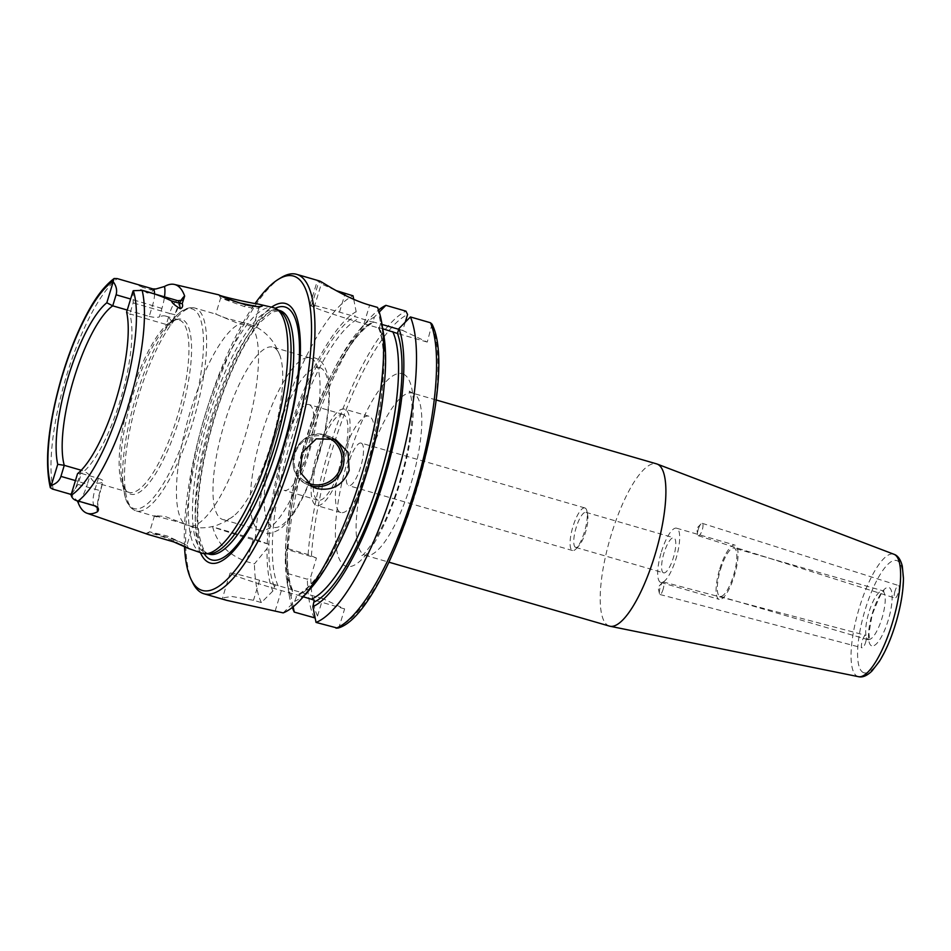 <?xml version="1.0" encoding="UTF-8"?>
<svg xmlns="http://www.w3.org/2000/svg" width="951" height="951" viewBox="0 0 951 951"><rect width="100%" height="100%" fill="white"/><g stroke="black" fill="none" stroke-linecap="round" stroke-linejoin="round"><path stroke-width="0.71" stroke-dasharray="4.75 3.57" d="M663.192 588.99A6.491 1.664 104.8 0 1 660.006 594.518A6.491 1.664 104.8 0 1 659.471 593.686A6.491 1.664 104.8 0 1 660.053 587.813A6.491 1.664 104.8 0 1 662.431 582.428A6.491 1.664 104.8 0 1 663.322 581.964A6.491 1.664 104.8 0 1 663.192 588.99M865.612 642.353C866.694 638.394 866.73 636.053 865.743 635.327C863.544 634.424 859.787 647.512 862.141 647.809C863.27 647.75 864.435 645.931 865.612 642.353M698.462 528.697A6.491 1.985 107.6 0 1 700.923 523.977A6.491 1.985 107.6 0 1 702.242 523.335A6.491 1.985 107.6 0 1 702.183 530.135A6.491 1.985 107.6 0 1 698.319 535.722A6.491 1.985 107.6 0 1 697.606 534.426A6.491 1.985 107.6 0 1 698.462 528.697M895.022 590.975C893.952 594.898 893.904 597.24 894.879 598.001C897.031 599.011 900.847 585.947 898.517 585.531C897.387 585.554 896.222 587.361 895.022 590.975M720.585 569.173A25.142 7.097 106.2 0 1 734.065 548.097A25.142 7.097 106.2 0 1 733.887 574.226A25.142 7.097 106.2 0 1 720.073 596.396A25.142 7.097 106.2 0 1 720.585 569.173M609.532 626.127A84.473 23.823 106.2 0 1 611.255 534.676A84.473 23.823 106.2 0 1 656.57 463.862M316.445 558.047L308.112 554.552L288.046 548.739L285.478 548.858L286.643 549.416L285.336 553.744L287.309 573.417L307.363 579.23L310.799 576.651L316.445 558.047L286.643 549.416M405.257 322.163L402.725 330.461L427.249 342.075L432.016 324.172M337.664 628.147L339.329 626.317L344.619 608.913L322.829 598.595L317.539 616.01L314.305 617.912A166.306 46.908 106.2 0 1 307.363 579.23M575.545 547.324A18.259 5.147 106.2 0 1 576.021 528.031A18.259 5.147 106.2 0 1 585.935 512.327A18.259 5.147 106.2 0 1 586.161 512.411A18.259 5.147 106.2 0 1 587.706 515.276A18.259 5.147 106.2 0 1 585.804 531.3A18.259 5.147 106.2 0 1 578.838 545.862A18.259 5.147 106.2 0 1 575.771 547.407A18.259 5.147 106.2 0 1 575.545 547.324M663.382 572.775A18.259 5.147 -73.8 0 0 663.608 572.859A18.259 5.147 -73.8 0 0 673.641 556.763A18.259 5.147 -73.8 0 0 673.772 537.79A18.259 5.147 -73.8 0 0 663.857 553.494A18.259 5.147 -73.8 0 0 663.382 572.775M585.127 508.036A22.17 6.253 -73.8 0 0 584.865 507.941A22.17 6.253 -73.8 0 0 572.68 527.496A22.17 6.253 -73.8 0 0 572.514 550.534A22.17 6.253 -73.8 0 0 576.247 548.668A22.17 6.253 -73.8 0 0 584.699 530.979A22.17 6.253 -73.8 0 0 587.005 511.519A22.17 6.253 -73.8 0 0 585.127 508.036M361.332 443.166A22.17 6.253 106.2 0 1 360.762 466.596A22.17 6.253 106.2 0 1 348.72 485.664A22.17 6.253 106.2 0 1 348.886 462.626A22.17 6.253 106.2 0 1 361.071 443.071A22.17 6.253 106.2 0 1 361.332 443.166M661.397 551.877A28.245 7.965 106.2 0 1 676.553 528.197A28.245 7.965 106.2 0 1 676.339 557.548A28.245 7.965 106.2 0 1 660.826 582.452A28.245 7.965 106.2 0 1 661.397 551.877M719.788 568.793A28.245 7.965 106.2 0 1 734.933 545.113A28.245 7.965 106.2 0 1 734.719 574.463A28.245 7.965 106.2 0 1 719.206 599.38A28.245 7.965 106.2 0 1 719.788 568.793M123.238 280.319L134.127 283.612L143.042 287.464C141.818 288.557 143.185 290.412 147.143 293.015L150.817 289.722A15.204 4.291 106.2 0 1 152.885 288.914M154.561 293.966A15.204 4.291 106.2 0 1 152.576 305.366L149.224 316.421L127.256 310.05M133.009 291.101L133.176 302.882L129.811 313.925L126.626 312.142M77.542 473.669L81.358 473.42A89.751 25.32 106.2 0 0 120.206 400.585A89.751 25.32 106.2 0 0 129.811 313.925L166.306 324.505L169.658 313.45L133.176 302.882M81.251 470.258L77.946 481.313L75.438 480.588M69.792 494.068A15.204 4.291 106.2 0 1 69.043 493.51L53.304 489.278A120.242 33.915 106.2 0 1 66.701 375.146A120.242 33.915 106.2 0 1 117.306 278.619M94.72 505.861A15.204 4.291 106.2 0 1 95.029 489.396L98.381 478.353L81.358 473.42L78.006 484.463L71.147 494.71M256.984 306.531L258.47 307.054C260.419 308.766 255.783 308.623 244.538 306.626L220.656 297.996L218.849 294.858M180.785 300.801A23.121 6.526 -73.8 0 0 174.913 314.603L172.345 323.043A89.751 25.32 -73.8 0 0 165.819 316.112L179.026 319.94A89.751 25.32 -73.8 0 0 130.881 395.188A89.751 25.32 -73.8 0 0 129.051 492.356A89.751 25.32 -73.8 0 0 177.778 415.159A89.751 25.32 -73.8 0 0 180.108 320.356A89.751 25.32 -73.8 0 0 179.026 319.94C176.304 318.633 171.762 321.26 165.403 327.833A91.07 25.689 -73.8 0 0 132.653 395.64A91.07 25.689 -73.8 0 0 121.764 478.401A91.07 25.689 -73.8 0 0 172.547 438.625A91.07 25.689 -73.8 0 0 182.604 319.702A91.07 25.689 -73.8 0 0 165.403 327.833L173.605 318.621A104.016 29.338 -73.8 0 0 136.195 396.056A104.016 29.338 -73.8 0 0 123.761 490.573A104.016 29.338 -73.8 0 0 181.76 445.139A104.016 29.338 -73.8 0 0 193.231 309.337A104.016 29.338 -73.8 0 0 173.605 318.621L177.73 314.412C183.543 308.897 189.285 306.781 194.955 308.065A105.597 29.79 -73.8 0 0 138.311 396.591A105.597 29.79 -73.8 0 0 136.159 510.913A105.597 29.79 -73.8 0 0 193.493 420.08A105.597 29.79 -73.8 0 0 196.227 308.552A105.597 29.79 -73.8 0 0 194.955 308.065L215.782 314.103L239.307 323.922L251.361 326.062C253.655 326.134 254.167 325.884 252.895 325.313L225.161 317.872L215.758 314.103L220.656 297.984L237.786 302.573M258.47 307.054L258.874 307.886L262.131 306.103M202.028 553.185A127.874 36.067 106.2 0 1 205.143 414.909A127.874 36.067 106.2 0 1 273.222 307.565M156.035 288.949L153.61 289.984C152.433 291.6 150.282 292.611 147.143 293.015M69.043 493.51L71.896 495.162L77.09 500.701M148.225 534.498L146.525 533.297C147.726 531.454 169.492 538.004 180.738 544.578M259.088 307.672L253.572 325.836L252.633 325.206L253.953 325.801C263.617 330.639 270.904 337.51 275.826 346.426L280.034 355.745A89.751 25.32 -73.8 0 0 273.924 347.543A89.751 25.32 -73.8 0 0 272.854 347.139A89.751 25.32 -73.8 0 0 224.709 422.387A89.751 25.32 -73.8 0 0 222.879 519.555A89.751 25.32 -73.8 0 0 233.554 516.12A89.751 25.32 -73.8 0 0 272.176 440.396A89.751 25.32 -73.8 0 0 280.034 355.745M173.783 539.514L186.218 544.84L167.174 535.995L149.628 531.811L173.783 539.514L173.7 541.892M191.745 526.569L179.061 522.218L154.514 515.692L164.856 516.357L192.471 526.985L186.943 545.137L186.218 544.84M192.471 526.985L192.352 526.985C200.899 528.518 209.137 527.924 217.078 525.202L225.149 521.671L233.554 516.12M268.408 544.127L255.189 539.217L212.691 526.902C216.947 543.283 228.228 554.849 246.547 561.601L254.44 563.895L267.088 548.454L268.408 544.127L253.204 539.716A42.236 1.843 -163.1 0 1 212.691 526.902M267.231 543.568A152.576 43.033 106.2 0 1 356.161 311.69L354.687 316.54L372.744 322.187C374.052 322.46 374.112 322.341 372.935 321.83L374.409 316.98L379.235 312.071M293.17 606.786L291.077 596.36L292.468 589.798L275.338 584.829L272.842 591.07A152.576 43.033 106.2 0 1 267.088 548.454M255.189 539.217A166.306 46.908 106.2 0 1 276.099 433.656A166.306 46.908 106.2 0 1 353.035 295.809M353.724 299.339L356.161 311.69M291.077 596.36A152.576 43.033 106.2 0 1 286.952 581.382A152.576 43.033 106.2 0 1 285.336 553.744M285.478 548.858A152.576 43.033 106.2 0 1 360.06 329.153A152.576 43.033 106.2 0 1 374.409 316.98M292.326 607.463A166.306 46.908 106.2 0 1 289.068 594.316A166.306 46.908 106.2 0 1 287.309 573.417M322.829 598.595L291.481 589.668A145.194 40.952 106.2 0 1 304.665 442.94A145.194 40.952 106.2 0 1 372.744 322.187C374.052 322.46 374.112 322.341 372.935 321.83L382.005 324.457M398.707 329.296L402.725 330.461M427.249 342.075L397.447 333.432M382.718 328.749L379.39 327.786C378.082 327.513 378.022 327.631 379.199 328.143L363.995 323.732A42.236 1.843 -163.1 0 1 314.187 307.304L311.464 306.008A42.236 1.843 -163.1 0 1 309.967 305.009A42.236 1.843 -163.1 0 1 339.483 312.13L354.687 316.54M384.275 384.608A145.194 40.952 106.2 0 0 379.39 327.786C378.082 327.513 378.022 327.631 379.199 328.143L380.673 323.292L377.547 307.423M318.549 280.676L317.384 280.64L322.104 284.242L336.202 290.614M283.184 612.884L294.632 601.389L297.128 595.148L303.274 596.764M380.673 323.292A152.576 43.033 106.2 0 1 383.919 336.072M310.811 588.3A152.576 43.033 106.2 0 1 294.632 601.389M275.338 584.829L259.575 580.265A42.236 1.843 -163.1 0 0 230.059 573.144A42.236 1.843 -163.1 0 0 281.365 590.583L298.115 595.267A145.194 40.952 106.2 0 0 337.07 547.479M288.046 548.739A166.306 46.908 106.2 0 1 368.762 319.37A166.306 46.908 106.2 0 1 378.546 309.99M272.842 591.07L261.382 602.577L253.489 600.283L231.711 596.443L222.522 597.965L226.528 600.307M344.619 608.913L314.258 600.105M261.382 602.577A166.306 46.908 106.2 0 1 254.44 563.895M192.791 582.892A166.306 46.908 106.2 0 1 207.389 413.744A166.306 46.908 106.2 0 1 281.306 277.537M71.503 493.557A15.204 4.291 106.2 0 0 77.946 481.313L87.29 484.404L89.858 475.952C88.705 473.824 85.852 471.934 81.299 470.269M98.381 478.353C102.66 479.875 104.146 481.135 102.851 482.109L100.283 490.55A23.121 6.526 -73.8 0 0 97.275 507.37M78.006 484.463L100.568 490.74L102.851 482.109A89.751 25.32 -73.8 0 1 96.384 482.882A89.751 25.32 -73.8 0 1 89.858 475.952M149.224 316.421C153.943 317.503 157.331 317.658 159.352 316.897L161.92 308.457A23.121 6.526 -73.8 0 0 164.499 296.855M165.819 316.112A89.751 25.32 -73.8 0 0 159.352 316.897M166.306 324.505C170.752 325.456 172.761 324.969 172.345 323.043L174.913 314.603M343.537 414.624A44.661 12.601 -73.8 0 0 343.002 414.422A44.661 12.601 -73.8 0 0 318.466 453.805A44.661 12.601 -73.8 0 0 318.133 500.214A44.661 12.601 -73.8 0 0 342.384 461.794A44.661 12.601 -73.8 0 0 343.537 414.624M309.479 404.757A44.661 12.601 106.2 0 1 308.326 451.927A44.661 12.601 106.2 0 1 284.076 490.336A44.661 12.601 106.2 0 1 284.408 443.939A44.661 12.601 106.2 0 1 308.944 404.555A44.661 12.601 106.2 0 1 309.479 404.757M341.956 458.239A50.153 14.146 -73.8 0 0 340.933 512.541A50.153 14.146 -73.8 0 0 368.477 468.308A50.153 14.146 -73.8 0 0 368.857 416.193A50.153 14.146 -73.8 0 0 341.956 458.239M317.634 451.19A50.153 14.146 -73.8 0 0 316.6 505.492A50.153 14.146 -73.8 0 0 344.155 461.259A50.153 14.146 -73.8 0 0 344.535 409.144A50.153 14.146 -73.8 0 0 317.634 451.19M262.024 433.204A89.751 25.32 -73.8 0 0 255.926 527.341A89.751 25.32 -73.8 0 0 260.194 530.373A89.751 25.32 -73.8 0 0 308.92 453.163A89.751 25.32 -73.8 0 0 311.25 358.361A89.751 25.32 -73.8 0 0 310.169 357.956A89.751 25.32 -73.8 0 0 304.95 358.242A89.751 25.32 -73.8 0 0 262.024 433.204M200.399 552.626A135.101 38.111 106.2 0 1 213.012 416.847A135.101 38.111 106.2 0 1 271.546 307.173M184.506 546.504A163.667 46.171 106.2 0 1 205.642 413.364A163.667 46.171 106.2 0 1 255.141 303.417M209.279 553.791A126.816 35.769 106.2 0 1 206.462 553.387A126.816 35.769 106.2 0 1 209.042 416.086A126.816 35.769 106.2 0 1 277.074 309.776A126.816 35.769 106.2 0 1 279.665 310.929M868.156 639.286A25.142 7.097 -73.8 0 0 868.453 639.405A25.142 7.097 -73.8 0 0 882.266 617.235A25.142 7.097 -73.8 0 0 882.457 591.106A25.142 7.097 -73.8 0 0 868.964 612.182A25.142 7.097 -73.8 0 0 868.156 639.286M871.485 645.753A30.42 8.583 106.2 0 1 877.939 598.904A30.42 8.583 106.2 0 1 891.539 605.347A30.42 8.583 106.2 0 1 871.485 645.753M863.342 672.559A58.475 16.5 -73.8 0 0 901.881 594.898A58.475 16.5 -73.8 0 0 875.752 582.535A58.475 16.5 -73.8 0 0 863.342 672.559M858.491 676.684A63.741 17.974 106.2 0 1 857.327 676.292A63.741 17.974 106.2 0 1 859.395 607.582A63.741 17.974 106.2 0 1 893.976 554.278M413.483 393.488A84.473 23.823 -73.8 0 0 412.461 393.108A84.473 23.823 -73.8 0 0 367.157 463.922A84.473 23.823 -73.8 0 0 365.434 555.372A84.473 23.823 -73.8 0 0 411.296 482.716A84.473 23.823 -73.8 0 0 413.483 393.488M403.486 374.123A100.319 28.292 106.2 0 1 382.195 528.566A100.319 28.292 106.2 0 1 337.379 507.347A100.319 28.292 106.2 0 1 403.486 374.123M311.429 555.681A163.667 46.171 106.2 0 1 407.587 314.496M432.099 326.098A163.667 46.171 106.2 0 1 415.777 492.618A163.667 46.171 106.2 0 1 339.329 626.317M317.539 616.01A163.667 46.171 106.2 0 1 310.799 576.651M161.92 308.457L130.608 299.006M153.61 289.984A7.917 6.919 -131.9 0 1 150.817 289.722L143.042 287.464M182.176 300.195C181.593 299.517 179.264 304.379 175.198 314.793L169.658 313.45A15.204 4.291 106.2 0 1 176.066 301.241A15.204 4.291 106.2 0 1 177.813 300.706M245.727 304.807L244.538 306.626M190.533 526.295A105.597 29.79 -73.8 0 0 244.716 437.436A105.597 29.79 -73.8 0 0 251.361 326.062M244.431 322.781A105.597 29.79 -73.8 0 0 190.236 411.64A105.597 29.79 -73.8 0 0 183.602 523.014M332.553 438.221A26.402 25.297 115.3 0 0 329.712 436.64A26.402 25.297 115.3 0 0 326.086 435.261A26.402 25.297 115.3 0 0 294.751 451.535A26.402 25.297 115.3 0 0 307.125 484.356A26.402 25.297 115.3 0 0 310.192 485.557M326.93 437.151A24.809 23.787 115.3 0 0 325.218 436.58A24.809 23.787 115.3 0 0 296.106 451.047A24.809 23.787 115.3 0 0 305.877 481.943M253.204 539.716L246.547 561.601M274.268 586.351A147.833 41.701 106.2 0 1 287.38 440.682A147.833 41.701 106.2 0 1 354.711 316.469M292.516 591.641A147.833 41.701 106.2 0 1 305.616 445.971A147.833 41.701 106.2 0 1 372.947 321.759M339.483 312.13L344.666 295.083M311.464 306.008L319.096 280.854M363.995 323.732L369.654 305.128M314.187 307.304L321.83 282.15M379.223 328.071A147.833 41.701 106.2 0 1 363.639 476.784A147.833 41.701 106.2 0 1 296.058 596.669M278.096 585.792A145.194 40.952 106.2 0 1 291.291 439.065A145.194 40.952 106.2 0 1 359.371 318.312M308.112 554.552A166.306 46.908 106.2 0 1 405.946 311.155M259.575 580.265L253.489 600.283M281.365 590.583L275.291 610.601M79.206 501.343A23.121 6.526 -73.8 0 0 87.29 484.404M98.131 508.63C97.359 505.896 98.167 499.929 100.568 490.74L100.283 490.55M320.665 367.954A83.153 23.454 -73.8 0 0 265.864 478.401A83.153 23.454 -73.8 0 0 303.012 495.982A83.153 23.454 -73.8 0 0 320.665 367.954M204.144 553.672A131.63 37.125 106.2 0 1 214.355 417.406A131.63 37.125 106.2 0 1 275.267 308.29M211.74 416.871A126.816 35.769 106.2 0 1 279.76 310.549L271.76 312.237L260.907 321.64C252.395 331.269 243.753 345.379 234.992 363.971C219.443 397.898 208.352 434.108 201.707 472.611C197.558 498.395 196.691 519.044 199.116 534.557C201.541 546.397 204.56 552.816 208.21 553.803L209.149 554.16A126.816 35.769 106.2 0 1 207.627 553.589A126.816 35.769 106.2 0 1 211.74 416.871M662.431 582.428L658.021 587.278L659.471 593.686M660.006 594.518L862.141 647.809M663.322 581.964L865.743 635.327M700.923 523.977L696.738 528.411L697.606 534.426M698.319 535.722L894.879 598.001M702.242 523.335L898.517 585.531M720.073 596.396L869.701 640.201L868.929 633.425L872.115 614.928C879.33 596.586 883.277 588.645 883.931 591.094L734.065 548.097M435.986 399.919L412.461 393.108L409.227 391.111L410.749 395.604C411.771 399.955 412.199 406.208 412.021 414.363C411.438 432.111 407.92 452.581 401.477 475.75C394.32 500.511 385.916 521.077 376.275 537.434C367.062 550.784 362.188 556.739 361.63 555.325L365.434 555.372L388.959 562.196M575.771 547.407L663.608 572.859M585.935 512.327L673.772 537.79M587.706 515.276L587.005 511.519M578.838 545.862L576.247 548.668M584.865 507.941L361.071 443.071M572.514 550.534L348.72 485.664M660.826 582.452L719.206 599.38M676.553 528.197L734.933 545.113M186.943 545.137L188.667 548.513M149.735 531.728L146.525 533.297M154.514 515.692L149.616 531.811M156.986 516.94L136.159 510.913C130.679 508.963 126.959 504.113 124.997 496.339L121.764 478.401C123.654 487.423 126.091 492.071 129.051 492.356L96.384 482.882M312.998 487.138L307.125 484.356C279.035 472.92 297.449 425.204 326.074 435.249L335.584 439.41M286.952 581.382L289.068 594.316M309.967 305.009L317.372 280.628M378.391 327.631C388.483 349.873 383.348 410.939 365.6 469.925C356.15 501.688 345.047 529.291 332.291 552.745C321.402 572.312 310.442 587.956 297.14 595.088M360.06 329.153L368.762 319.37M292.468 589.81C282.376 567.545 287.523 506.407 305.319 447.374C314.805 415.516 325.955 387.853 338.758 364.376C345.605 351.977 352.298 342.063 358.848 334.621C364.316 328.464 369.285 324.386 373.731 322.365M230.059 573.144L222.522 597.965M71.17 494.651L71.896 495.162M343.002 414.422L308.944 404.555M318.133 500.214L284.076 490.336M368.857 416.193L344.535 409.144M340.933 512.541L316.6 505.492M304.95 358.242C309.146 356.827 313.081 356.982 316.754 358.682C321.176 360.072 324.79 365.374 327.608 374.611C329.997 384.977 330.045 398.421 327.786 414.945C324.909 435.451 319.56 456.064 311.762 476.796C306.127 491.536 300.029 503.852 293.479 513.742C281.555 530.04 279.344 529.564 273.127 532.548C266.399 534.533 260.669 532.798 255.926 527.341M310.169 357.956L272.854 347.139M260.194 530.373L222.879 519.555M206.462 553.387L207.817 553.779M277.074 309.776L278.429 310.169"/><path stroke-width="1.43" d="M435.986 399.919L656.57 463.862A84.473 23.823 106.2 0 1 657.093 464.04A84.473 23.823 106.2 0 1 655.94 551.628A84.473 23.823 106.2 0 1 610.067 626.257A84.473 23.823 106.2 0 1 609.532 626.127L388.959 562.196M379.235 312.071L385.892 305.342L405.946 311.155L407.587 314.496L405.257 322.163M116.093 294.798C117.318 290.352 116.355 286.001 113.205 281.734L106.821 302.763L112.729 305.842L116.093 294.798L130.608 299.006M113.205 281.734A15.204 4.291 -73.8 0 0 113.193 281.151L114.108 278.512L117.306 278.619L152.885 288.914A15.204 4.291 106.2 0 1 154.264 290.923A15.204 4.291 106.2 0 1 154.561 293.966M127.256 310.05L112.729 305.842A89.751 25.32 106.2 0 0 73.893 378.664A89.751 25.32 106.2 0 0 64.276 465.336L57.738 464.302L51.342 485.343C56.275 483.726 59.473 480.742 60.923 476.38L64.276 465.336L81.251 470.258M71.17 495.293A15.204 4.291 -73.8 0 1 71.147 494.71L77.542 473.669A92.806 26.176 -73.8 0 0 116.117 399.551A92.806 26.176 -73.8 0 0 126.626 312.142L133.009 291.101A15.204 4.291 -73.8 0 1 133.33 290.685A113.918 32.132 106.2 0 1 121.573 402.13A113.918 32.132 106.2 0 1 71.17 495.293C72.098 498.431 74.428 500.345 78.148 501.034L95.219 505.908A15.204 4.291 106.2 0 1 94.72 505.861L84.52 502.913M140.748 289.96L177.813 300.706A15.204 4.291 106.2 0 1 179.299 303.203L180.298 308.706C174.77 305.366 171.846 302.775 171.525 300.944C162.562 296.546 152.778 293.015 142.151 290.376L133.33 290.685M53.304 489.278L50.344 487.768L51.033 485.759A15.204 4.291 -73.8 0 0 51.342 485.343M237.786 302.573L256.984 306.531M245.727 304.807C254.666 306.626 260.134 307.054 262.131 306.103C263.047 305.556 261.787 304.891 258.351 304.094C247.391 302.513 218.682 295.82 218.896 294.858L218.849 294.858C221.048 296.557 230.011 299.886 245.727 304.807M258.351 304.094L273.222 307.565A127.874 36.067 106.2 0 1 276.349 308.873A127.874 36.067 106.2 0 1 272.782 440.563A127.874 36.067 106.2 0 1 205.368 553.755A127.874 36.067 106.2 0 1 202.028 553.185L188.583 548.513M164.499 296.855A23.121 6.526 -73.8 0 0 164.487 286.489L156.035 288.949L152.885 288.914M164.487 286.489A122.584 34.581 106.2 0 1 174.461 284.456A122.584 34.581 106.2 0 1 184.66 296.034A23.121 6.526 -73.8 0 0 180.785 300.801M180.298 308.706C182.473 307.851 183.115 306.127 182.235 303.535L184.66 296.034M97.275 507.37A23.121 6.526 -73.8 0 0 97.549 511.721C99.273 509.308 98.5 507.37 95.219 505.908M97.549 511.721A121.526 34.284 106.2 0 1 87.052 513.255A121.526 34.284 106.2 0 1 78.089 502.508A23.121 6.526 -73.8 0 0 79.206 501.343M77.09 500.701L78.089 502.508M180.738 544.578L188.548 548.501L173.7 541.892L148.225 534.498M349.148 470.579C342.871 485.39 332.018 491.37 316.612 488.505L312.998 487.126L300.492 472.659L301.942 452.7L316.279 438.839L335.584 439.421L348.042 452.319L349.148 470.579M336.202 290.614L353.035 295.809L353.724 299.339M315.15 617.995L294.251 612.099A166.306 46.908 106.2 0 1 292.326 607.463M294.251 612.099L293.17 606.786M382.005 324.457L398.707 329.296M410.416 316.945A166.306 46.908 106.2 0 1 393.964 486.413A166.306 46.908 106.2 0 1 316.041 622.418L337.664 628.147C389.435 615.214 461.425 380.555 432.016 324.172L430.47 322.758L410.416 316.945L398.921 328.582L397.447 333.432L382.718 328.749M381.791 323.138A166.306 46.908 106.2 0 1 302.097 598.084L310.811 588.3A152.576 43.033 106.2 0 0 383.919 336.072L381.791 323.138A166.306 46.908 106.2 0 0 377.547 307.423L369.654 305.128C348.839 299.244 327.061 285.3 321.83 282.15A166.306 46.908 -73.8 0 0 319.096 280.854L296.593 274.316A166.306 46.908 106.2 0 1 295.357 447.113A166.306 46.908 106.2 0 1 203.989 593.781A166.306 46.908 106.2 0 1 192.791 582.892L191.27 579.813A163.667 46.171 106.2 0 1 184.506 546.504M302.097 598.084A166.306 46.908 106.2 0 1 283.184 612.884L226.528 600.307L203.989 593.781M378.546 309.99A166.306 46.908 106.2 0 1 385.892 305.342M303.274 596.764L314.258 600.105L312.879 606.667L316.041 622.418M398.921 328.582A152.576 43.033 106.2 0 1 383.11 482.644A152.576 43.033 106.2 0 1 312.879 606.667M255.141 303.417A163.667 46.171 106.2 0 1 278.381 279.309L281.306 277.537A166.306 46.908 106.2 0 1 296.593 274.316M106.821 302.763A92.806 26.176 -73.8 0 0 68.234 376.893A92.806 26.176 -73.8 0 0 57.738 464.302M271.546 307.173A135.101 38.111 106.2 0 1 284.468 443.951A135.101 38.111 106.2 0 1 200.399 552.626M278.381 279.309A163.667 46.171 106.2 0 1 292.207 446.197A163.667 46.171 106.2 0 1 191.27 579.813M276.349 308.873L279.665 310.929A126.816 35.769 106.2 0 1 276.123 441.537A126.816 35.769 106.2 0 1 209.279 553.791L205.368 553.755M858.491 676.684C862.45 677.683 866.92 675.816 871.889 671.097L879.247 661.611C885.916 650.888 891.622 637.467 896.353 621.348C900.977 605.205 903.343 590.809 903.45 578.172L902.285 566.083C900.621 559.509 897.851 555.574 893.976 554.278A63.741 17.974 106.2 0 1 893.108 620.373A63.741 17.974 106.2 0 1 858.491 676.684L610.067 626.257M182.235 303.535A7.917 6.609 169.7 0 1 179.299 303.203L171.525 300.944M75.438 480.588L60.923 476.38M71.503 493.557A15.204 4.291 106.2 0 1 69.792 494.068L52.186 488.957M142.151 290.376A120.242 33.915 106.2 0 1 128.742 404.508A120.242 33.915 106.2 0 1 78.148 501.034M310.192 485.557A26.402 25.297 115.3 0 0 342.752 467.547A26.402 25.297 115.3 0 0 332.553 438.221M305.877 481.943A24.809 23.787 115.3 0 0 339.543 470.412A24.809 23.787 115.3 0 0 326.93 437.151M344.666 295.083L345.142 293.526M384.275 384.608A145.194 40.952 106.2 0 1 337.07 547.479M430.47 322.758A166.306 46.908 106.2 0 1 414.03 492.226A166.306 46.908 106.2 0 1 336.095 628.231M392.763 331.661A145.194 40.952 106.2 0 1 379.58 478.401A145.194 40.952 106.2 0 1 311.5 599.142M397.47 333.361A147.833 41.701 106.2 0 1 381.886 482.074A147.833 41.701 106.2 0 1 314.305 601.947M51.033 485.759A113.918 32.132 106.2 0 1 62.79 374.314A113.918 32.132 106.2 0 1 113.193 281.151M275.267 308.29A131.63 37.125 106.2 0 1 287.428 431.255A131.63 37.125 106.2 0 1 210.076 559.307A131.63 37.125 106.2 0 1 204.144 553.672M278.429 310.169L279.76 310.549A126.816 35.769 106.2 0 1 278.809 442.322A126.816 35.769 106.2 0 1 209.149 554.16L207.817 553.779M893.976 554.278L657.093 464.04M87.052 513.255L148.439 534.569M174.461 284.456L218.896 294.858M69.792 494.068L71.896 495.162M94.72 505.861L98.024 508.06M182.176 300.207L177.813 300.706M50.344 487.768C44.412 462.138 47.954 426.06 60.971 379.544C66.713 359.775 73.465 341.635 81.227 325.147C90.119 306.591 100.283 289.009 114.108 278.512"/></g></svg>
